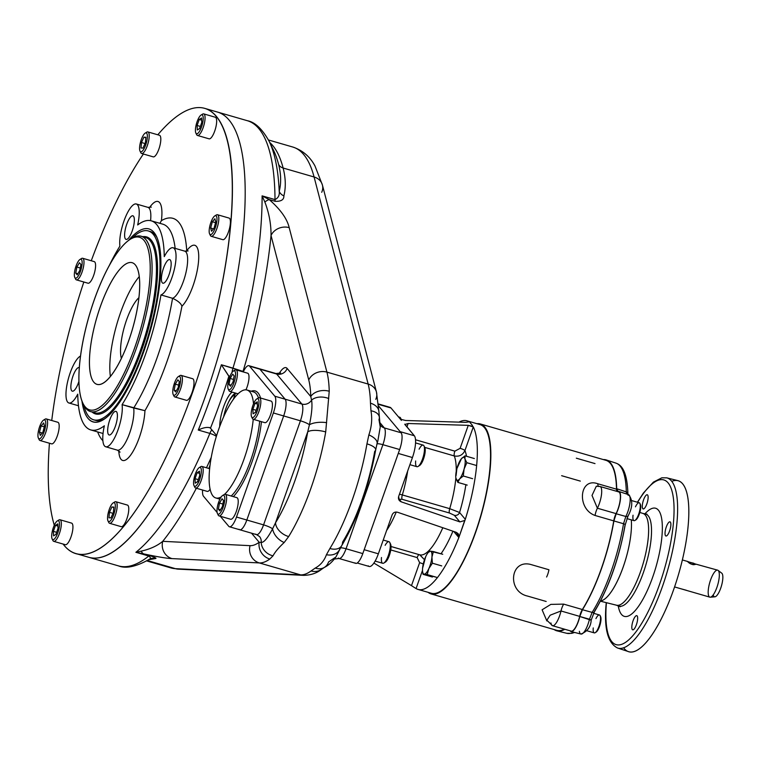 <?xml version="1.0" encoding="UTF-8"?>
<svg xmlns="http://www.w3.org/2000/svg" width="760" height="760" viewBox="0 0 760 760"><rect width="100%" height="100%" fill="white"/><g stroke="black" fill="none" stroke-linecap="round" stroke-linejoin="round"><path stroke-width="1.14" d="M383.23 540.047L388.959 541.7A11.239 3.325 106.1 0 1 389.519 542.089A11.239 3.325 106.1 0 1 388.702 554.467A11.239 3.325 106.1 0 1 382.707 563.283L375.117 561.089M385.139 545.319A11.239 3.325 106.1 0 1 389.519 542.089A11.239 3.325 106.1 0 1 389.794 542.517A11.239 3.325 106.1 0 1 389.025 553.422A11.239 3.325 106.1 0 1 383.847 563.046A11.239 3.325 106.1 0 1 381.463 557.508M389.794 542.517L390.583 544.141A9.832 2.907 106.1 0 1 389.918 553.679A9.832 2.907 106.1 0 1 385.387 562.096L383.847 563.046M390.345 543.761A9.832 2.907 106.1 0 1 389.785 554.125A9.832 2.907 106.1 0 1 384.683 562.343M398.468 416.879L399.741 417.249A11.239 3.325 106.1 0 1 400.301 417.639A11.239 3.325 106.1 0 1 400.995 419.615A11.239 3.325 106.1 0 0 400.577 418.066A11.239 3.325 106.1 0 0 398.867 417.354M400.577 418.066L401.365 419.681A9.832 2.907 106.1 0 1 401.423 419.795A9.832 2.907 106.1 0 0 400.909 419.102M415.558 442.918L423.159 445.113A11.239 3.325 106.1 0 1 422.56 458.907A11.239 3.325 106.1 0 1 416.908 466.697L409.916 464.673M419.102 449.179A11.239 3.325 106.1 0 1 423.994 445.93A11.239 3.325 106.1 0 1 423.225 456.836A11.239 3.325 106.1 0 1 418.057 466.459A11.239 3.325 106.1 0 1 415.663 460.969M423.994 445.93L424.792 447.555A9.832 2.907 106.1 0 1 424.118 457.092A9.832 2.907 106.1 0 1 419.587 465.509L418.057 466.459M424.327 446.965A9.832 2.907 106.1 0 1 424.118 457.092A9.832 2.907 106.1 0 1 418.883 465.756M217.882 514.045A11.239 3.325 -73.9 0 0 219.041 515.897A11.239 3.325 -73.9 0 0 224.694 508.108A11.239 3.325 -73.9 0 0 225.292 494.314A11.239 3.325 -73.9 0 0 223.316 495.254M219.041 515.897L230.641 519.251A11.239 3.325 -73.9 0 0 236.958 509.39A11.239 3.325 -73.9 0 0 236.892 497.667L225.292 494.314M222.072 498.75L223.525 500.488L222.414 506.559L219.849 510.891L218.386 509.162L219.498 503.091L222.072 498.75L223.525 500.488L222.414 506.559L219.849 510.891L218.386 509.162L219.498 503.091L222.072 498.75M222.87 504.06L219.498 503.091L222.87 504.06M220.505 509.77L218.386 509.162L220.505 509.77M217.417 513.456L218.215 515.081A11.239 3.325 -73.9 0 0 224.694 508.108A11.239 3.325 -73.9 0 0 224.152 494.56L222.613 495.501A9.832 2.907 -73.9 0 0 218.091 503.918A9.832 2.907 -73.9 0 0 217.417 513.456A9.832 2.907 -73.9 0 0 223.089 507.357A9.832 2.907 -73.9 0 0 222.613 495.501M223.089 507.357A9.832 2.907 -73.9 0 0 222.566 495.529A9.832 2.907 -73.9 0 0 216.989 511.3A9.832 2.907 -73.9 0 0 223.089 507.357M252.69 418.921A11.239 3.325 -73.9 0 0 253.251 419.311A11.239 3.325 -73.9 0 0 259.245 410.495A11.239 3.325 -73.9 0 0 260.062 398.107A11.239 3.325 -73.9 0 0 259.502 397.727A11.239 3.325 -73.9 0 0 257.526 398.667M253.251 419.311L264.851 422.665A11.239 3.325 -73.9 0 0 271.159 412.803A11.239 3.325 -73.9 0 0 271.092 401.08L259.502 397.727M252.871 409.327L254.999 403.322L257.327 401.822L257.526 406.324L255.398 412.328L253.07 413.839L252.871 409.327L254.999 403.322L257.327 401.822L257.526 406.324L255.398 412.328L253.07 413.839L252.871 409.327L256.13 410.267L252.871 409.327M257.422 404.026L254.999 403.322L257.422 404.026M251.617 416.869L252.415 418.494A11.239 3.325 -73.9 0 0 258.675 412.138A11.239 3.325 -73.9 0 0 260.062 398.107A11.239 3.325 -73.9 0 0 258.352 397.974L256.823 398.915A9.832 2.907 -73.9 0 0 252.291 407.341A9.832 2.907 -73.9 0 0 251.617 416.869A9.832 2.907 -73.9 0 0 257.099 411.312A9.832 2.907 -73.9 0 0 258.305 399.038A9.832 2.907 -73.9 0 0 256.823 398.915M258.305 399.038A9.832 2.907 -73.9 0 0 251.56 410.419A9.832 2.907 -73.9 0 0 255.388 414.969A9.832 2.907 -73.9 0 0 258.305 399.038M228.665 389.595A11.239 3.325 -73.9 0 0 229.824 391.447A11.239 3.325 -73.9 0 0 235.476 383.658A11.239 3.325 -73.9 0 0 236.075 369.854A11.239 3.325 -73.9 0 0 234.099 370.804M245.927 389.842A11.239 3.325 -73.9 0 0 247.076 387.011A11.239 3.325 -73.9 0 0 247.674 373.217L236.075 369.854M230.47 386.26L229.016 384.522L230.128 378.452L232.702 374.119L234.156 375.849L233.044 381.919L230.47 386.26L229.016 384.522L230.128 378.452L232.702 374.119L234.156 375.849L233.044 381.919L230.47 386.26M231.135 385.139L229.016 384.522L231.135 385.139M233.5 379.43L230.128 378.452L233.5 379.43M228.2 389.006L228.998 390.63A11.239 3.325 -73.9 0 0 236.141 381.577A11.239 3.325 -73.9 0 0 234.935 370.101L233.396 371.051A9.832 2.907 -73.9 0 0 229.453 377.653A9.832 2.907 -73.9 0 0 228.2 389.006A9.832 2.907 -73.9 0 0 234.46 381.083A9.832 2.907 -73.9 0 0 233.396 371.051M229.453 377.653A9.832 2.907 -73.9 0 0 229.976 389.481A9.832 2.907 -73.9 0 0 235.562 373.702A9.832 2.907 -73.9 0 0 229.453 377.653M194 485.592A9.832 2.907 -73.9 0 0 194.237 485.972A9.832 2.907 -73.9 0 0 200.412 477.109A9.832 2.907 -73.9 0 0 199.196 467.637A9.832 2.907 -73.9 0 0 194.664 476.055A9.832 2.907 -73.9 0 0 194 485.592L194.788 487.217A11.239 3.325 -73.9 0 0 195.064 487.644A11.239 3.325 -73.9 0 0 195.624 488.024A11.239 3.325 -73.9 0 0 201.618 479.208A11.239 3.325 -73.9 0 0 202.435 466.83A11.239 3.325 -73.9 0 0 201.875 466.44A11.239 3.325 -73.9 0 0 199.899 467.39M195.624 488.024L207.223 491.387A11.239 3.325 -73.9 0 0 210.102 489.317M199.671 475.674L197.543 481.688L195.225 483.189L195.025 478.686L197.153 472.673L199.481 471.171L199.671 475.674L197.543 481.688L195.225 483.189L195.025 478.686L197.153 472.673L199.481 471.171L199.671 475.674M199.576 473.375L197.153 472.673L199.576 473.375M198.274 479.626L195.025 478.686L198.274 479.626M195.064 487.644A11.239 3.325 -73.9 0 0 202.122 477.517A11.239 3.325 -73.9 0 0 200.735 466.688L199.196 467.637M194.237 485.972A9.832 2.907 -73.9 0 0 200.982 474.582A9.832 2.907 -73.9 0 0 197.163 470.031A9.832 2.907 -73.9 0 0 194.237 485.972M173.66 395.105A11.239 3.325 -73.9 0 0 174.828 396.957A11.239 3.325 -73.9 0 0 180.471 389.167A11.239 3.325 -73.9 0 0 181.079 375.373A11.239 3.325 -73.9 0 0 179.103 376.323M174.828 396.957L186.428 400.32A11.239 3.325 -73.9 0 0 192.745 390.45A11.239 3.325 -73.9 0 0 192.679 378.736L181.079 375.373M177.85 379.82L179.312 381.548L178.201 387.619L175.626 391.96L174.173 390.222L175.284 384.151L177.85 379.82L179.312 381.548L178.201 387.619L175.626 391.96L174.173 390.222L175.284 384.151L177.85 379.82M178.657 385.13L175.284 384.151L178.657 385.13M176.291 390.839L174.173 390.222L176.291 390.839M173.195 394.526L173.993 396.14A11.239 3.325 -73.9 0 0 180.471 389.167A11.239 3.325 -73.9 0 0 179.939 375.62L178.4 376.561A9.832 2.907 -73.9 0 0 173.869 384.987A9.832 2.907 -73.9 0 0 173.195 394.526A9.832 2.907 -73.9 0 0 178.875 388.426A9.832 2.907 -73.9 0 0 178.4 376.561M178.875 388.426A9.832 2.907 -73.9 0 0 178.353 376.599A9.832 2.907 -73.9 0 0 172.767 392.369A9.832 2.907 -73.9 0 0 178.875 388.426M108.433 521.455A11.239 3.325 -73.9 0 0 109.602 523.308A11.239 3.325 -73.9 0 0 111.9 521.996A11.239 3.325 -73.9 0 0 116.688 510.264A11.239 3.325 -73.9 0 0 115.852 501.723A11.239 3.325 -73.9 0 0 113.876 502.664M109.602 523.308L121.191 526.67A11.239 3.325 -73.9 0 0 127.509 516.8A11.239 3.325 -73.9 0 0 127.442 505.086L115.852 501.723M113.838 507.081L113.363 512.553L110.931 517.911L108.974 517.788L109.449 512.316L111.881 506.958L113.838 507.081L113.363 512.553L110.931 517.911L108.974 517.788L109.449 512.316L111.881 506.958L113.838 507.081M113.8 507.519L111.881 506.958L113.8 507.519M113.012 513.342L109.449 512.316L113.012 513.342M107.968 520.875L108.765 522.49A11.239 3.325 -73.9 0 0 111.9 521.996A11.239 3.325 -73.9 0 0 116.954 508.63A11.239 3.325 -73.9 0 0 114.703 501.97L113.173 502.911A9.832 2.907 -73.9 0 0 108.642 511.337A9.832 2.907 -73.9 0 0 107.968 520.875A9.832 2.907 -73.9 0 0 110.713 520.438A9.832 2.907 -73.9 0 0 115.14 508.744A9.832 2.907 -73.9 0 0 113.173 502.911M110.713 520.438A9.832 2.907 -73.9 0 0 115.121 504.032A9.832 2.907 -73.9 0 0 108.471 511.964A9.832 2.907 -73.9 0 0 110.713 520.438M53.191 540.958A11.239 3.325 -73.9 0 0 53.751 541.348A11.239 3.325 -73.9 0 0 59.745 532.522A11.239 3.325 -73.9 0 0 60.562 520.144A11.239 3.325 -73.9 0 0 60.002 519.764A11.239 3.325 -73.9 0 0 58.026 520.704M53.751 541.348L65.35 544.702A11.239 3.325 -73.9 0 0 71.668 534.841A11.239 3.325 -73.9 0 0 71.602 523.117L60.002 519.764M53.38 531.364L55.508 525.359L57.826 523.858L58.026 528.361L55.898 534.365L53.57 535.876L53.38 531.364L55.508 525.359L57.826 523.858L58.026 528.361L55.898 534.365L53.57 535.876L53.38 531.364L56.63 532.304L53.38 531.364M57.931 526.062L55.508 525.359L57.931 526.062M52.126 538.906L52.915 540.531A11.239 3.325 -73.9 0 0 59.175 534.175A11.239 3.325 -73.9 0 0 60.562 520.144A11.239 3.325 -73.9 0 0 58.862 520.011L57.323 520.952A9.832 2.907 -73.9 0 0 52.801 529.369A9.832 2.907 -73.9 0 0 52.126 538.906A9.832 2.907 -73.9 0 0 57.599 533.349A9.832 2.907 -73.9 0 0 58.814 521.075A9.832 2.907 -73.9 0 0 57.323 520.952M58.814 521.075A9.832 2.907 -73.9 0 0 52.06 532.456A9.832 2.907 -73.9 0 0 55.888 537.006A9.832 2.907 -73.9 0 0 58.814 521.075M38.836 438.653A11.239 3.325 -73.9 0 0 40.005 440.505A11.239 3.325 -73.9 0 0 44.47 435.613A11.239 3.325 -73.9 0 0 47.519 424.479A11.239 3.325 -73.9 0 0 46.255 418.921A11.239 3.325 -73.9 0 0 44.279 419.862M40.005 440.505L51.604 443.859A11.239 3.325 -73.9 0 0 57.921 433.998A11.239 3.325 -73.9 0 0 57.855 422.275L46.255 418.921M41.116 425.952L43.653 422.93L44.508 426.16L42.836 432.411L40.299 435.433L39.444 432.202L41.116 425.952L43.653 422.93L44.508 426.16L42.836 432.411L40.299 435.433L39.444 432.202L41.116 425.952L44.317 426.873L41.116 425.952M42.313 433.029L39.444 432.202L42.313 433.029M38.38 438.064L39.168 439.688A11.239 3.325 -73.9 0 0 43.785 436.962A11.239 3.325 -73.9 0 0 47.519 424.479A11.239 3.325 -73.9 0 0 45.115 419.168L43.576 420.109A9.832 2.907 -73.9 0 0 39.045 428.526A9.832 2.907 -73.9 0 0 38.38 438.064A9.832 2.907 -73.9 0 0 42.417 435.68A9.832 2.907 -73.9 0 0 45.685 424.755A9.832 2.907 -73.9 0 0 43.576 420.109M45.685 424.755A9.832 2.907 -73.9 0 0 40.546 424.441A9.832 2.907 -73.9 0 0 39.301 438.815A9.832 2.907 -73.9 0 0 45.685 424.755M75.24 278.008A11.239 3.325 -73.9 0 0 76.409 279.86A11.239 3.325 -73.9 0 0 82.061 272.07A11.239 3.325 -73.9 0 0 82.659 258.267A11.239 3.325 -73.9 0 0 80.684 259.217M76.409 279.86L88.008 283.214A11.239 3.325 -73.9 0 0 94.326 273.344A11.239 3.325 -73.9 0 0 94.259 261.63L82.659 258.267M79.439 262.713L80.892 264.442L79.781 270.512L77.206 274.854L75.753 273.115L76.864 267.045L79.439 262.713L80.892 264.442L79.781 270.512L77.206 274.854L75.753 273.115L76.864 267.045L79.439 262.713M80.237 268.023L76.864 267.045L80.237 268.023M77.871 273.733L75.753 273.115L77.871 273.733M74.784 277.419L75.572 279.043A11.239 3.325 -73.9 0 0 82.061 272.07A11.239 3.325 -73.9 0 0 81.519 258.514L79.98 259.464A9.832 2.907 -73.9 0 0 75.449 267.881A9.832 2.907 -73.9 0 0 74.784 277.419A9.832 2.907 -73.9 0 0 80.456 271.32A9.832 2.907 -73.9 0 0 79.98 259.464M80.456 271.32A9.832 2.907 -73.9 0 0 79.933 259.492A9.832 2.907 -73.9 0 0 74.347 275.262A9.832 2.907 -73.9 0 0 80.456 271.32M140.467 151.658A11.239 3.325 -73.9 0 0 141.636 153.511A11.239 3.325 -73.9 0 0 143.944 152.2A11.239 3.325 -73.9 0 0 148.722 140.457A11.239 3.325 -73.9 0 0 147.886 131.927A11.239 3.325 -73.9 0 0 145.91 132.867M141.636 153.511L153.235 156.864A11.239 3.325 -73.9 0 0 159.552 146.993A11.239 3.325 -73.9 0 0 159.486 135.28L147.886 131.927M145.882 137.275L145.407 142.747L142.975 148.105L141.018 147.982L141.493 142.509L143.925 137.161L145.882 137.275L145.407 142.747L142.975 148.105L141.018 147.982L141.493 142.509L143.925 137.161L145.882 137.275M145.844 137.712L143.925 137.161L145.844 137.712M145.046 143.545L141.493 142.509L145.046 143.545M140.011 151.069L140.799 152.693A11.239 3.325 -73.9 0 0 143.944 152.2A11.239 3.325 -73.9 0 0 148.998 138.833A11.239 3.325 -73.9 0 0 146.746 132.164L145.207 133.114A9.832 2.907 -73.9 0 0 140.676 141.531A9.832 2.907 -73.9 0 0 140.011 151.069A9.832 2.907 -73.9 0 0 142.757 150.641A9.832 2.907 -73.9 0 0 147.184 138.938A9.832 2.907 -73.9 0 0 145.207 133.114M142.757 150.641A9.832 2.907 -73.9 0 0 147.155 134.225A9.832 2.907 -73.9 0 0 140.505 142.158A9.832 2.907 -73.9 0 0 142.757 150.641M196.925 135.081A11.239 3.325 -73.9 0 0 197.486 135.47A11.239 3.325 -73.9 0 0 203.48 126.654A11.239 3.325 -73.9 0 0 204.288 114.266A11.239 3.325 -73.9 0 0 203.727 113.886A11.239 3.325 -73.9 0 0 201.761 114.826M197.486 135.47L209.076 138.833A11.239 3.325 -73.9 0 0 215.393 128.963A11.239 3.325 -73.9 0 0 215.327 117.239L203.727 113.886M197.106 125.486L199.234 119.481L201.561 117.98L201.751 122.484L199.633 128.487L197.305 129.998L197.106 125.486L199.234 119.481L201.561 117.98L201.751 122.484L199.633 128.487L197.305 129.998L197.106 125.486L200.355 126.435L197.106 125.486M201.656 120.184L199.234 119.481L201.656 120.184M195.852 133.038L196.65 134.653A11.239 3.325 -73.9 0 0 202.91 128.298A11.239 3.325 -73.9 0 0 204.288 114.266A11.239 3.325 -73.9 0 0 202.587 114.133L201.058 115.073A9.832 2.907 -73.9 0 0 196.526 123.5A9.832 2.907 -73.9 0 0 195.852 133.038A9.832 2.907 -73.9 0 0 201.333 127.471A9.832 2.907 -73.9 0 0 202.54 115.197A9.832 2.907 -73.9 0 0 201.058 115.073M202.54 115.197A9.832 2.907 -73.9 0 0 195.795 126.578A9.832 2.907 -73.9 0 0 199.614 131.129A9.832 2.907 -73.9 0 0 202.54 115.197M210.064 234.46A11.239 3.325 -73.9 0 0 211.232 236.312A11.239 3.325 -73.9 0 0 215.697 231.42A11.239 3.325 -73.9 0 0 218.747 220.286A11.239 3.325 -73.9 0 0 217.483 214.728A11.239 3.325 -73.9 0 0 215.507 215.669M211.232 236.312L222.832 239.666A11.239 3.325 -73.9 0 0 229.14 229.805A11.239 3.325 -73.9 0 0 229.073 218.082L217.483 214.728M212.344 221.758L214.88 218.737L215.736 221.968L214.054 228.218L211.517 231.239L210.662 228.009L212.344 221.758L214.88 218.737L215.736 221.968L214.054 228.218L211.517 231.239L210.662 228.009L212.344 221.758L215.545 222.68L212.344 221.758M213.531 228.836L210.662 228.009L213.531 228.836M209.598 233.871L210.397 235.495A11.239 3.325 -73.9 0 0 215.013 232.769A11.239 3.325 -73.9 0 0 218.747 220.286A11.239 3.325 -73.9 0 0 216.334 214.975L214.804 215.916A9.832 2.907 -73.9 0 0 210.273 224.343A9.832 2.907 -73.9 0 0 209.598 233.871A9.832 2.907 -73.9 0 0 213.645 231.486A9.832 2.907 -73.9 0 0 216.904 220.561A9.832 2.907 -73.9 0 0 214.804 215.916M216.904 220.561A9.832 2.907 -73.9 0 0 211.764 220.248A9.832 2.907 -73.9 0 0 210.52 234.621A9.832 2.907 -73.9 0 0 216.904 220.561M404.776 424.156L414.333 435.755A18.259 5.396 106.1 0 1 412.442 457.539L398.62 496.575L399.38 500.536L401.346 501.875L399.199 499.32L402.106 499.301L449.492 513.019L454.318 515.28A4.218 3.952 -40 0 0 459.572 512.496L449.711 508.668A4.218 1.244 106.1 0 0 449.492 513.019L454.318 515.28L459.895 521.911L401.346 501.875L399.199 499.32A4.218 3.952 -40 0 1 398.582 499.082A4.218 3.952 -40 0 0 399.199 499.32L402.106 499.301A4.218 1.244 -73.9 0 1 402.325 494.94L399.465 494.19L402.325 494.94A4.218 1.244 -73.9 0 0 402.106 499.301L449.492 513.019A4.218 1.244 106.1 0 1 449.711 508.668L459.572 512.496A4.218 3.952 -40 0 1 454.318 515.28L459.895 521.911L401.346 501.875C398.952 500.831 398.05 499.064 398.62 496.575L412.442 457.539L398.269 453.435L364.183 549.708L378.356 553.812A18.259 5.396 106.1 0 1 369.18 566.466L357.219 563.008M404.871 424.488L408.139 423.5L406.923 426.94L408.139 423.5L468.264 425.344L472.881 426.426L473.299 426.94L464.93 450.566A4.218 0.779 -160.5 0 0 460.123 448.324L454.86 451.155A4.218 1.244 106.1 0 0 454.28 455.943A4.218 1.244 106.1 0 1 454.86 451.155L460.123 448.324L468.264 425.344L473.299 426.94L464.93 450.566C462.707 455.069 459.154 456.855 454.28 455.943A54.074 15.988 106.1 0 1 456.228 471.494A54.074 15.988 106.1 0 0 454.28 455.943L424.707 447.374L454.28 455.943C459.154 456.855 462.707 455.069 464.93 450.566A4.218 0.779 -160.5 0 0 460.123 448.324L468.264 425.344L408.139 423.5L404.871 424.488L414.333 435.755A18.259 5.396 106.1 0 1 412.442 457.539L398.269 453.435M400.159 431.651L414.333 435.755L400.159 431.651L378.651 406.068L401.099 432.772L384.351 427.927L380.019 422.769L384.351 427.927A14.041 4.151 106.1 0 1 382.897 444.685A8.426 1.567 -160.5 0 0 376.988 443.954A8.426 1.567 -160.5 0 1 382.897 444.685L346.047 548.758A14.041 4.151 106.1 0 1 338.979 558.495A14.041 4.151 106.1 0 1 338.285 558.011M378.48 403.997L390.079 407.351A18.259 5.396 106.1 0 1 390.991 407.977L378.518 404.367L390.991 407.977L400.453 419.235L405.612 420.489L400.453 419.235L401.394 420.365L390.991 407.977A18.259 5.396 106.1 0 0 388.977 407.398M417.164 557.583L419.634 562.656A4.218 0.779 19.5 0 1 423.253 564.082A4.218 0.779 19.5 0 0 419.634 562.656L417.164 557.583A4.218 1.244 106.1 0 1 419.168 554.648A4.218 1.244 106.1 0 0 417.164 557.583L390.754 549.936L417.164 557.583M419.957 554.895L424.488 559.731L419.71 554.809A54.074 15.988 106.1 0 1 419.32 554.677M452.922 531.192A62.501 18.477 106.1 0 1 441.019 553.774A62.501 18.477 106.1 0 0 452.922 531.192M419.71 554.809A54.074 15.988 106.1 0 0 442.805 527.734A54.074 15.988 106.1 0 1 419.71 554.809L391.029 546.506M364.183 549.708L378.356 553.812L392.169 514.786C393.291 512.477 395.124 511.651 397.66 512.288L456.209 532.323L459.116 536.332L458.166 533.653L456.209 532.323L397.66 512.288C395.124 511.651 393.291 512.477 392.169 514.786L378.356 553.812A18.259 5.396 106.1 0 1 368.267 565.839M411.492 585.637L373.882 563.075L411.492 585.637L419.634 562.656L411.492 585.637L415.568 588.259L411.492 585.637M464.93 450.566A62.501 18.477 106.1 0 1 466.516 456.266A62.501 18.477 106.1 0 0 464.93 450.566M465.87 484.719A62.501 18.477 106.1 0 1 459.572 512.496L465.3 519.317L464.73 520.476L459.895 521.911L464.73 520.476L458.85 537.529L453.767 531.487L458.85 537.529A87.78 25.954 106.1 0 1 416.081 588.534L415.568 588.259L416.081 588.534L422.512 570.351L416.081 588.534A87.78 25.954 106.1 0 0 418.066 589.428A87.78 25.954 106.1 0 0 458.85 537.529L465.3 519.317A87.78 25.954 106.1 0 0 473.299 426.94A87.78 25.954 106.1 0 1 465.3 519.317L459.572 512.496A62.501 18.477 106.1 0 0 465.87 484.719M455.858 477.945A54.074 15.988 106.1 0 1 449.711 508.668L402.325 494.94L449.711 508.668A54.074 15.988 106.1 0 0 455.858 477.945M454.86 451.155L415.54 439.774L454.86 451.155M465.737 422.341L405.612 420.489L465.737 422.341L469.034 421.857L465.737 422.341M396.255 512.04A54.074 15.988 106.1 0 1 386.602 530.499A54.074 15.988 106.1 0 0 396.255 512.04M407.654 471.058A54.074 15.988 106.1 0 1 402.325 494.94A54.074 15.988 106.1 0 0 407.654 471.058M418.066 589.428L431.281 593.246A87.78 25.954 106.1 0 0 480.624 516.154A87.78 25.954 106.1 0 0 480.101 424.622L466.897 420.793A87.78 25.954 106.1 0 0 458.964 422.132A87.78 25.954 106.1 0 1 468.882 421.686L469.034 421.857M472.473 425.476L469.955 422.474L472.473 425.476M466.897 420.793A87.78 25.954 106.1 0 1 468.882 421.686M233.614 395.523A18.962 5.605 106.1 0 0 226.005 408.253A18.962 5.605 106.1 0 0 223.63 416.86A18.962 5.605 106.1 0 1 226.005 408.253A18.962 5.605 106.1 0 1 234.868 395.058A18.962 5.605 106.1 0 0 233.614 395.523L235.001 394.668M138.938 297.654A35.112 10.383 -73.9 0 0 124.507 326.391A35.112 10.383 -73.9 0 0 121.353 358.387A35.112 10.383 -73.9 0 1 124.507 326.391A35.112 10.383 -73.9 0 1 138.938 297.654M139.289 276.564A62.092 18.363 -73.9 0 0 110.38 376.409A62.092 18.363 -73.9 0 1 139.289 276.564M131.195 238.716A91.257 26.98 106.1 0 1 141.236 236.236A91.257 26.98 106.1 0 1 141.778 331.388A91.257 26.98 106.1 0 1 90.478 411.54A91.257 26.98 106.1 0 1 85.927 408.405A91.257 26.98 106.1 0 1 83.305 404.073M145.588 237.49A91.257 26.98 106.1 0 1 146.119 332.652A91.257 26.98 106.1 0 1 94.819 412.794A91.257 26.98 106.1 0 0 146.119 332.652A91.257 26.98 106.1 0 0 145.588 237.49L141.236 236.236M130.425 239.162L131.964 238.212A91.257 26.98 106.1 0 1 143.241 326.154A91.257 26.98 106.1 0 1 85.927 408.405A91.257 26.98 106.1 0 1 83.695 404.909L82.906 403.284A89.851 26.571 106.1 0 1 89.043 316.122A89.851 26.571 106.1 0 1 130.425 239.162A89.851 26.571 106.1 0 1 141.531 325.745A89.851 26.571 106.1 0 1 85.091 406.733A89.851 26.571 106.1 0 1 82.906 403.284M142.785 236.683A92.131 27.246 106.1 0 1 147.184 332.956A92.131 27.246 106.1 0 1 92.026 411.986A92.131 27.246 106.1 0 0 147.184 332.956A92.131 27.246 106.1 0 0 142.785 236.683M93.803 382.147A63.308 18.715 106.1 0 1 98.391 312.398A63.308 18.715 106.1 0 1 132.173 262.703A63.308 18.715 106.1 0 1 132.544 328.719A63.308 18.715 106.1 0 1 96.957 384.322A63.308 18.715 106.1 0 1 93.803 382.147A63.308 18.715 106.1 0 1 112.632 279.537A63.308 18.715 106.1 0 1 137.266 308.845A63.308 18.715 106.1 0 1 93.803 382.147M85.091 406.733A89.851 26.571 106.1 0 1 111.824 261.108A89.851 26.571 106.1 0 1 146.775 302.698A89.851 26.571 106.1 0 1 85.091 406.733M93.67 419.795A98.296 29.07 -73.9 0 1 83.799 405.118A98.296 29.07 -73.9 0 0 138.196 364.524A98.296 29.07 -73.9 0 0 153.254 234.327A98.296 29.07 -73.9 0 0 148.352 230.964A98.296 29.07 -73.9 0 0 132.164 238.089A98.296 29.07 -73.9 0 1 153.254 234.327A98.296 29.07 -73.9 0 1 146.129 342.637A98.296 29.07 -73.9 0 1 93.67 419.795L96.073 420.489M631.778 500.612L639.188 502.75A9.319 2.755 106.1 0 1 639.882 509.836A9.319 2.755 106.1 0 1 635.911 519.564A9.319 2.755 106.1 0 1 634.001 520.657L626.914 518.596M635.464 506.834A9.319 2.755 106.1 0 1 637.279 503.842A9.319 2.755 106.1 0 1 639.872 503.424A9.319 2.755 106.1 0 1 639.236 512.468A9.319 2.755 106.1 0 1 634.952 520.448A9.319 2.755 106.1 0 1 633.042 515.214M639.872 503.424L640.357 504.403A8.474 2.508 106.1 0 1 639.778 512.62A8.474 2.508 106.1 0 1 635.873 519.887L634.952 520.448M640.091 504.013A8.474 2.508 106.1 0 1 639.778 512.62A8.474 2.508 106.1 0 1 635.436 520.068M593.579 613.282L599.44 614.973A9.319 2.755 106.1 0 1 600.495 619.581A9.319 2.755 106.1 0 1 597.968 628.814A9.319 2.755 106.1 0 1 594.263 632.88L586.853 630.733M595.944 618.611A9.319 2.755 106.1 0 1 600.134 615.647A9.319 2.755 106.1 0 1 600.495 619.581A9.319 2.755 106.1 0 1 595.203 632.672A9.319 2.755 106.1 0 1 593.246 627.931M600.134 615.647L600.609 616.626A8.474 2.508 106.1 0 1 600.942 620.198A8.474 2.508 106.1 0 1 596.125 632.111L595.203 632.672M600.343 616.236A8.474 2.508 106.1 0 1 600.942 620.198A8.474 2.508 106.1 0 1 595.697 632.292M606.423 602.689A85.766 25.365 -73.9 0 0 636.69 630.857A85.766 25.365 -73.9 0 0 674.063 510.568A85.766 25.365 -73.9 0 0 637.611 502.293A85.766 25.365 -73.9 0 1 674.063 510.568A85.766 25.365 -73.9 0 1 636.69 630.857A85.766 25.365 -73.9 0 1 606.423 602.689M642.333 505.286A7.372 2.185 -73.9 0 0 646.181 505.514A7.372 2.185 -73.9 0 0 647.121 494.741A7.372 2.185 -73.9 0 0 642.333 505.286A7.372 2.185 -73.9 0 0 643.159 508.934A7.372 2.185 -73.9 0 0 644.67 508.069A7.372 2.185 -73.9 0 0 647.814 500.365A7.372 2.185 -73.9 0 0 647.264 494.769A7.372 2.185 -73.9 0 0 644.328 497.981A7.372 2.185 -73.9 0 0 642.333 505.286M665.076 532.351A7.372 2.185 -73.9 0 0 668.933 532.589A7.372 2.185 -73.9 0 0 669.873 521.816A7.372 2.185 -73.9 0 0 665.076 532.351A7.372 2.185 -73.9 0 0 665.912 536A7.372 2.185 -73.9 0 0 670.054 529.52A7.372 2.185 -73.9 0 0 670.016 521.835A7.372 2.185 -73.9 0 0 667.081 525.046A7.372 2.185 -73.9 0 0 665.076 532.351M631.855 626.183A7.372 2.185 -73.9 0 0 635.711 626.42A7.372 2.185 -73.9 0 0 636.642 615.638A7.372 2.185 -73.9 0 0 631.855 626.183A7.372 2.185 -73.9 0 0 632.681 629.831A7.372 2.185 -73.9 0 0 636.832 623.352A7.372 2.185 -73.9 0 0 636.785 615.667A7.372 2.185 -73.9 0 0 635.274 616.521A7.372 2.185 -73.9 0 0 631.855 626.183M618.241 605.796A56.278 16.644 -73.9 0 0 641.924 600.998A56.278 16.644 -73.9 0 0 662.302 530.622A56.278 16.644 -73.9 0 0 644.85 513.922A56.278 16.644 -73.9 0 1 662.302 530.622A56.278 16.644 -73.9 0 1 641.924 600.998A56.278 16.644 -73.9 0 1 618.241 605.796M554.144 629.556A88.948 26.305 -73.9 0 0 564.851 629.28A88.948 26.305 -73.9 0 1 556.871 630.828A88.948 26.305 -73.9 0 1 554.144 629.556M579.357 631.284A14.136 4.18 -73.9 0 0 580.944 634.039L571.083 631.569A14.506 4.294 -73.9 0 1 570.133 630.809A14.506 4.294 -73.9 0 0 579.804 616.493L582.445 609.729A88.948 26.305 -73.9 0 0 613.89 520.952L616.179 513.779A14.506 4.294 -73.9 0 0 620.483 498.636A14.506 4.294 -73.9 0 0 618.108 491.454L616.683 488.718A88.948 26.305 -73.9 0 0 603.364 459.581A88.948 26.305 -73.9 0 1 606.347 459.971A88.948 26.305 -73.9 0 1 616.683 488.718L626.288 491.9A88.578 26.191 106.1 0 0 615.999 463.144A88.578 26.191 106.1 0 1 626.288 491.9L616.683 488.718L617.652 491.444M623.618 647.739A88.996 26.315 -73.9 0 0 678.784 573.534A88.996 26.315 -73.9 0 0 671.802 481.327M571.083 631.569A14.506 4.294 -73.9 0 0 579.804 616.493L582.445 609.729L592.135 612.399A88.578 26.191 106.1 0 0 623.533 523.725L613.89 520.952L616.179 513.779A14.506 4.294 -73.9 0 0 620.369 499.747A14.506 4.294 -73.9 0 0 618.896 491.473A14.506 4.294 -73.9 0 0 618.108 491.454M580.944 634.039A14.136 4.18 -73.9 0 0 589.466 619.229L591.194 620.084C590.814 626.867 587.394 631.512 580.944 634.039A14.136 4.18 -73.9 0 0 589.466 619.229L592.135 612.399L582.445 609.729A88.948 26.305 -73.9 0 0 613.89 520.952L623.533 523.725L625.85 516.477A14.136 4.18 -73.9 0 0 629.973 502.769A14.136 4.18 -73.9 0 0 628.548 494.656A14.136 4.18 -73.9 0 0 627.741 494.646M574.607 632.453L571.776 633.346L566.732 633.298A88.578 26.191 106.1 0 0 573.753 632.234A88.578 26.191 106.1 0 1 566.732 633.298L556.871 630.828M606.252 602.642L606.233 602.765C603.801 627.903 607.572 642.979 617.557 648.014L628.482 651.614A88.996 26.315 -73.9 0 0 678.784 573.534A88.996 26.315 -73.9 0 0 677.986 480.662L666.824 477.859L661.865 477.793L653.419 482.106L643.416 493.022L637.403 502.236M617.557 648.014A88.578 26.191 -73.9 0 0 667.622 570.304A88.578 26.191 -73.9 0 0 666.824 477.859A88.578 26.191 -73.9 0 1 667.622 570.304A88.578 26.191 -73.9 0 1 617.557 648.014M591.033 620.188L579.804 616.493L589.466 619.229L592.135 612.399A2.812 1.862 32 0 0 594.386 611.828A2.812 1.862 32 0 0 594.586 611.078A85.766 25.365 106.1 0 0 624.995 525.217A2.812 0.988 9.5 0 0 625.186 524.932L628.017 516.078A2.812 1.434 26.8 0 0 628.083 515.556M591.194 620.084L594.386 611.828A2.812 1.862 32 0 1 592.135 612.399A88.578 26.191 106.1 0 0 623.533 523.725A2.812 0.988 9.5 0 1 625.186 524.932A2.812 0.988 9.5 0 0 623.533 523.725L625.85 516.477L616.179 513.779L625.85 516.477A2.812 1.434 26.8 0 0 628.017 516.078C632.804 507.195 632.985 500.051 628.548 494.656L618.896 491.473M626.677 494.038L626.288 491.9A2.812 1.928 179.1 0 1 627.893 493.611A2.812 1.928 179.1 0 0 626.288 491.9L626.677 494.038M631.151 531.706A48.412 14.316 -73.9 0 0 631.294 519.869A48.412 14.316 -73.9 0 1 621.956 570.351A48.412 14.316 -73.9 0 1 600.571 600.903A48.412 14.316 -73.9 0 0 631.151 531.706M628.017 516.078A2.812 1.434 26.8 0 1 625.85 516.477A14.136 4.18 -73.9 0 0 629.973 502.769A14.136 4.18 -73.9 0 0 628.548 494.656M627.684 494.37A2.812 1.928 179.1 0 0 627.893 493.611L628.111 495.264M651.216 537.833A47.861 14.155 106.1 0 1 638.134 585.466A47.861 14.155 106.1 0 1 619.048 606.062A47.861 14.155 106.1 0 0 638.134 585.466A47.861 14.155 106.1 0 0 651.216 537.833A47.861 14.155 106.1 0 0 645.677 514.121A47.861 14.155 106.1 0 1 651.216 537.833M600.428 601.188L616.531 605.216A47.747 14.117 -73.9 0 0 643.226 563.236A47.747 14.117 -73.9 0 0 643.093 513.494L639.834 512.42M616.236 605.131A47.747 14.117 -73.9 0 0 635.274 584.592A47.747 14.117 -73.9 0 0 648.318 537.063A47.747 14.117 -73.9 0 0 642.798 513.408M431.081 593.921A88.483 26.163 -73.9 0 0 456.712 573.144A88.483 26.163 -73.9 0 0 490.267 467.704A88.483 26.163 -73.9 0 1 464.132 559.797A88.483 26.163 -73.9 0 1 428.117 592.334A88.483 26.163 -73.9 0 0 431.081 593.921L556.728 630.306A88.483 26.163 -73.9 0 0 564.376 629.137M546.592 619.961L552.482 625.698A14.041 4.151 106.1 0 0 561.003 610.973A14.041 4.151 106.1 0 1 552.482 625.698L571.168 631.114A14.041 4.151 -73.9 0 0 579.69 616.389L561.003 610.973L579.69 616.389A8.426 2.489 -73.9 0 1 582.359 609.529L563.673 604.124A8.426 2.489 106.1 0 0 561.003 610.973L550.173 615.201L546.678 620.559L550.173 615.201L561.003 610.973A8.426 2.489 106.1 0 1 563.673 604.124L550.857 604.38L542.098 609.786L546.858 620.939L542.098 609.786L550.857 604.38L563.673 604.124L582.359 609.529A88.483 26.163 -73.9 0 0 613.747 520.885L595.061 515.47C576.479 508.906 579.234 476.966 597.806 483.759L616.493 489.174A88.483 26.163 -73.9 0 0 605.948 460.332L480.301 423.947A88.483 26.163 -73.9 0 0 476.947 423.709A88.483 26.163 -73.9 0 1 490.267 467.704A88.483 26.163 -73.9 0 0 480.301 423.947M600.039 486.495A14.041 4.151 106.1 0 1 601.502 494.513A14.041 4.151 106.1 0 1 597.389 508.212L592.011 495.444L596.315 486.229L600.039 486.495A14.041 4.151 106.1 0 0 599.269 486.505L596.315 486.229L592.011 495.444L597.389 508.212A8.426 2.489 -73.9 0 0 595.061 515.47L613.747 520.885A8.426 2.489 -73.9 0 1 616.075 513.617A14.041 4.151 -73.9 0 0 620.188 499.918A14.041 4.151 -73.9 0 0 618.716 491.91L600.039 486.495A14.041 4.151 106.1 0 1 601.502 494.513A14.041 4.151 106.1 0 1 597.389 508.212L616.075 513.617L597.389 508.212A8.426 2.489 -73.9 0 0 595.061 515.47C576.479 508.906 579.234 476.966 597.806 483.759L616.493 489.174A8.426 2.489 -73.9 0 0 616.92 491.387M598.367 486.181A8.426 2.489 106.1 0 1 597.806 483.759A8.426 2.489 106.1 0 0 598.367 486.181M552.482 625.698A14.041 4.151 106.1 0 1 550.952 622.962M546.601 577.011A8.426 2.489 -73.9 0 0 548.929 569.753L530.242 564.338C509.931 559.645 507.139 591.575 527.497 596.058L546.174 601.464M576.317 458.185L595.004 463.59M561.63 475.693L580.317 481.108M422.636 571.824A11.941 3.534 -73.9 0 1 422.588 568.233L424.07 562.694L422.588 568.233A11.941 3.534 106.1 0 1 425.685 556.719A11.941 3.534 106.1 0 0 422.588 568.233A11.941 3.534 -73.9 0 0 424.166 574.17L423.063 574.332L422.636 571.824A11.941 3.534 -73.9 0 0 424.166 574.17L423.063 574.332L432.402 577.03L423.063 574.332M428.83 568.613A11.941 3.534 106.1 0 1 424.166 574.17A11.941 3.534 106.1 0 0 428.83 568.613L427.224 574.579L424.166 574.17L436.563 577.286L427.224 574.579L428.83 568.613A11.941 3.534 106.1 0 0 431.927 557.108A11.941 3.534 106.1 0 1 428.83 568.613L432.392 563.207L431.927 557.108L433.409 551.57L442.738 554.268L430.35 551.161A11.941 3.534 106.1 0 1 431.927 557.108L433.409 551.57L430.35 551.161A11.941 3.534 106.1 0 1 431.927 557.108L432.392 563.207L441.731 565.906L432.392 563.207L428.83 568.613M428.241 552.463A11.941 3.534 106.1 0 0 425.685 556.719L424.07 562.694L425.685 556.719A11.941 3.534 106.1 0 1 430.35 551.161A11.941 3.534 106.1 0 0 428.241 552.463L430.35 551.161L429.248 551.313M422.883 573.353L422.702 572.214M456.009 478.695L457.9 482.41L467.229 485.108L457.9 482.41L459.61 478.914A11.941 3.534 -73.9 0 0 464.084 469.062L463.286 475.988L459.61 478.914A11.941 3.534 106.1 0 1 456.009 478.695A11.941 3.534 106.1 0 1 456.883 468.625A11.941 3.534 106.1 0 1 461.358 458.764A11.941 3.534 106.1 0 1 464.958 458.983A11.941 3.534 106.1 0 1 464.084 469.062L463.286 475.988L472.615 478.686L463.286 475.988L459.61 478.914A11.941 3.534 106.1 0 1 456.009 478.695A11.941 3.534 106.1 0 1 455.867 477.992A11.941 3.534 106.1 0 1 456.883 468.625A11.941 3.534 106.1 0 1 461.358 458.764A11.941 3.534 106.1 0 1 461.472 458.631A11.941 3.534 106.1 0 1 464.958 458.983L466.849 462.697L464.084 469.062A11.941 3.534 -73.9 0 1 459.61 478.914L457.9 482.41L455.867 477.992M461.358 458.764L465.025 455.838L464.958 458.983A11.941 3.534 106.1 0 1 464.084 469.062L466.849 462.697L476.178 465.405L466.849 462.697L464.958 458.983L465.025 455.838L461.358 458.764L456.883 468.625L461.472 458.631M456.076 475.551L456.883 468.625L456.076 475.551M465.025 455.838L474.354 458.536L465.025 455.838M713.241 594.852A12.378 3.657 -73.9 0 0 720.081 589.855A12.378 3.657 -73.9 0 0 722 573.401A12.378 3.657 -73.9 0 0 721.753 573.173L718.077 570.389A14.041 4.151 -73.9 0 0 709.764 582.502A14.041 4.151 -73.9 0 0 710.315 597.198A14.041 4.151 -73.9 0 0 717.573 585.371A14.041 4.151 -73.9 0 0 718.352 570.646A14.041 4.151 -73.9 0 0 717.658 570.171L695.486 564.024C693.899 565.383 691.315 564.633 687.753 561.792L693.861 563.283M674.557 586.929L709.84 597.151A14.041 4.151 -73.9 0 0 717.336 586.121A14.041 4.151 -73.9 0 0 718.352 570.646A14.041 4.151 -73.9 0 0 718.077 570.389M710.315 597.198L714.913 596.809A12.378 3.657 -73.9 0 0 721.306 586.378A12.378 3.657 -73.9 0 0 722 573.401M680.143 588.553L686.394 590.283M695.486 564.024L695.571 564.366C692.408 564.917 689.757 563.977 687.629 561.554L695.486 564.024M75.886 553.565A231.733 68.523 -73.9 0 0 192.384 392.901A231.733 68.523 -73.9 0 1 63.089 544.046A231.733 68.523 -73.9 0 0 75.886 553.565L88.778 557.289A231.733 68.523 -73.9 0 0 205.276 396.634A231.733 68.523 -73.9 0 0 217.683 112.119L247.342 120.707A231.733 68.523 106.1 0 1 275.006 199.595C278.284 197.961 279.69 195.215 279.214 191.339C281.314 183.226 281.105 174.239 278.597 164.407A8.426 7.21 165.4 0 0 283.138 168.026C285.722 178.134 285.959 187.416 283.879 195.871A8.426 7.6 13.3 0 1 279.214 191.339A229.263 67.792 106.1 0 0 269.144 141.312C262.248 128.963 254.98 122.094 247.342 120.707A231.733 68.523 106.1 0 1 275.006 199.595A8.426 2.489 -73.9 0 0 275.187 201.314C281.115 201.542 284.012 199.728 283.879 195.871A8.426 7.6 13.3 0 1 279.214 191.339C281.314 183.226 281.105 174.239 278.597 164.407A221.559 65.521 -73.9 0 0 273.495 150.204L269.144 141.312A229.263 67.792 106.1 0 1 279.214 191.339C279.69 195.215 278.284 197.961 275.006 199.595A8.426 2.489 -73.9 0 0 275.187 201.314L269.202 199.576A14.041 5.643 126.4 0 0 264.86 202.017L262.095 195.861L269.202 199.576C280.478 209.446 287.147 218.804 289.199 227.648A14.041 12.018 165.4 0 0 271.035 235.495C271.139 224.2 269.078 213.037 264.86 202.017A14.041 5.643 126.4 0 1 269.202 199.576C280.478 209.446 287.147 218.804 289.199 227.648L326.914 372.115A106.732 31.559 106.1 0 1 329.232 391.248L325.707 431.927A106.732 31.559 106.1 0 1 288.658 536.569L284.192 542.507A14.041 9.396 -135.9 0 1 272.593 528.817A8.426 1.567 19.5 0 0 263.568 524.875L300.418 420.802L283.67 415.948L246.819 520.02L236.502 517.038L273.363 412.965L283.67 415.948A14.041 4.151 -73.9 0 0 285.123 399.19L301.872 404.044A14.041 4.151 106.1 0 1 300.418 420.802L283.67 415.948L246.819 520.02L263.568 524.875A14.041 4.151 106.1 0 1 256.51 534.612A14.041 4.151 106.1 0 1 255.806 534.128M108.509 434.549A12.293 3.639 106.1 0 1 109.402 421.002A12.293 3.639 106.1 0 1 115.957 411.359A12.293 3.639 106.1 0 1 116.033 424.175A12.293 3.639 106.1 0 1 109.117 434.967A12.293 3.639 106.1 0 1 108.509 434.549A12.293 3.639 106.1 0 1 112.166 414.627A12.293 3.639 106.1 0 1 116.945 420.318A12.293 3.639 106.1 0 1 108.509 434.549M162.25 282.767A12.293 3.639 106.1 0 1 163.143 269.23A12.293 3.639 106.1 0 1 169.708 259.578A12.293 3.639 106.1 0 1 169.774 272.394A12.293 3.639 106.1 0 1 162.868 283.185A12.293 3.639 106.1 0 1 162.25 282.767A12.293 3.639 106.1 0 1 165.908 262.846A12.293 3.639 106.1 0 1 170.696 268.536A12.293 3.639 106.1 0 1 162.25 282.767M125.448 238.972A12.293 3.639 106.1 0 1 126.341 225.435A12.293 3.639 106.1 0 1 132.895 215.792A12.293 3.639 106.1 0 1 132.971 228.598A12.293 3.639 106.1 0 1 126.065 239.4A12.293 3.639 106.1 0 1 125.448 238.972A12.293 3.639 106.1 0 1 129.105 219.06A12.293 3.639 106.1 0 1 133.883 224.741A12.293 3.639 106.1 0 1 125.448 238.972M71.706 390.754A12.293 3.639 106.1 0 1 72.589 377.216A12.293 3.639 106.1 0 1 79.154 367.565A12.293 3.639 106.1 0 1 79.278 367.612A12.293 3.639 106.1 0 0 72.665 376.998A12.293 3.639 106.1 0 0 71.706 390.754A12.293 3.639 106.1 0 0 72.314 391.172A12.293 3.639 106.1 0 0 78.879 381.501A12.293 3.639 106.1 0 1 71.706 390.754M156.978 237.481A98.306 29.07 -73.9 0 0 149.815 231.382M95.133 420.213A98.306 29.07 -73.9 0 0 104.453 418.893M143.564 352.212A100.415 29.697 -73.9 0 0 156.398 236.218A100.415 29.697 -73.9 0 0 128.45 240.521A100.415 29.697 -73.9 0 1 160.084 249.784A100.415 29.697 -73.9 0 1 143.564 352.212A100.415 29.697 -73.9 0 1 103.284 419.653A100.415 29.697 -73.9 0 1 81.956 401.08A100.415 29.697 -73.9 0 0 143.564 352.212M204.791 108.385A231.733 68.523 -73.9 0 1 192.384 392.901A231.733 68.523 -73.9 0 0 230.536 156.769A231.733 68.523 -73.9 0 0 157.805 134.795A231.733 68.523 -73.9 0 1 204.791 108.385L217.683 112.119A231.733 68.523 -73.9 0 1 205.276 396.634A231.733 68.523 -73.9 0 1 119.13 547.438A231.733 68.523 -73.9 0 1 88.778 557.289L118.436 565.877A231.733 68.523 106.1 0 0 148.789 556.025L135.879 552.292L141.236 551.123C150.062 549.147 157.225 545.88 162.735 541.329A14.041 13.385 -87.2 0 0 172.007 558.6C166.943 558.419 157.519 556.852 143.725 553.907A14.041 6.612 -77.1 0 1 141.236 551.123C150.062 549.147 157.225 545.88 162.735 541.329L250.069 545.661L162.735 541.329A14.041 13.385 -87.2 0 0 172.007 558.6C166.943 558.419 157.519 556.852 143.725 553.907L135.879 552.292L141.236 551.123A14.041 6.612 -77.1 0 0 143.725 553.907L135.879 552.292A231.733 68.523 106.1 0 0 209.864 433.399A8.426 2.745 -157.7 0 1 216.362 436.373A8.426 2.745 -157.7 0 0 209.864 433.399L198.265 430.046C203.357 427.595 207.318 426.873 210.14 427.87L209.389 427.481M143.374 154.014A231.733 68.523 -73.9 0 0 91.276 260.765A231.733 68.523 -73.9 0 1 143.374 154.014M83.837 282.007A231.733 68.523 -73.9 0 0 51.737 420.508A231.733 68.523 -73.9 0 1 83.837 282.007M49.438 443.232A231.733 68.523 -73.9 0 0 54.292 525.283A231.733 68.523 -73.9 0 1 49.438 443.232M97.669 431.936A117.268 34.675 -73.9 0 0 102.866 440.676A117.268 34.675 -73.9 0 1 97.669 431.936M161.405 220.656A33.003 9.756 -73.9 0 0 149.54 207.556A33.003 9.756 -73.9 0 1 161.405 220.656A117.268 34.675 -73.9 0 1 186.732 250.8A117.268 34.675 -73.9 0 0 161.405 220.656L159.885 223.316L161.405 220.656M181.934 306.233A33.003 9.756 -73.9 0 0 198.512 261.601A33.003 9.756 -73.9 0 0 186.732 250.8A33.003 9.756 -73.9 0 1 198.512 261.601A33.003 9.756 -73.9 0 1 181.934 306.233A117.268 34.675 -73.9 0 1 144.941 410.685A117.268 34.675 -73.9 0 0 181.934 306.233C180.994 303.401 177.859 300.751 172.548 298.291C177.859 300.751 180.994 303.401 181.934 306.233M118.788 450.813A33.003 9.756 -73.9 0 0 131.812 453.397A33.003 9.756 -73.9 0 0 144.941 410.685A33.003 9.756 -73.9 0 1 131.812 453.397A33.003 9.756 -73.9 0 1 118.788 450.813M102.334 433.285A108.841 32.186 -73.9 0 0 103.046 433.456A108.841 32.186 -73.9 0 1 102.334 433.285L90.734 429.923A108.841 32.186 -73.9 0 0 104.357 425.79A24.576 7.268 -73.9 0 0 105.706 446.766A24.576 7.268 -73.9 0 0 117.239 431.936A24.576 7.268 -73.9 0 0 122.094 404.633L144.941 410.685L133.693 407.997A108.841 32.186 -73.9 0 0 172.548 298.291A24.576 7.268 -73.9 0 0 185.506 274.436A24.576 7.268 -73.9 0 0 184.718 251.133L188.129 250.933M90.734 429.923A108.841 32.186 -73.9 0 1 77.757 394.145A24.576 7.268 -73.9 0 1 66.072 391.542A24.576 7.268 -73.9 0 1 80.484 356.07A24.576 7.268 -73.9 0 0 67.906 380.503A24.576 7.268 -73.9 0 0 68.894 402.981A24.576 7.268 -73.9 0 0 77.757 394.145A108.841 32.186 -73.9 0 0 104.357 425.79A24.576 7.268 -73.9 0 0 110.741 443.906A24.576 7.268 -73.9 0 0 122.094 404.633A108.841 32.186 -73.9 0 0 160.949 294.927A24.576 7.268 -73.9 0 0 173.907 271.073A24.576 7.268 -73.9 0 0 173.118 247.779A24.576 7.268 -73.9 0 0 164.264 256.614A108.841 32.186 -73.9 0 0 137.665 224.96A24.576 7.268 -73.9 0 0 136.316 203.984L147.915 207.347A24.576 7.268 -73.9 0 1 150.575 220.647A24.576 7.268 -73.9 0 0 147.915 207.347L151.325 207.138M120.07 452.115L117.296 450.129A24.576 7.268 -73.9 0 0 128.839 435.29A24.576 7.268 -73.9 0 0 133.693 407.997A108.841 32.186 -73.9 0 0 172.548 298.291A24.576 7.268 -73.9 0 0 185.506 274.436A24.576 7.268 -73.9 0 0 184.718 251.133L173.118 247.779M175.151 248.368A108.841 32.186 -73.9 0 0 162.877 224.19A108.841 32.186 -73.9 0 1 175.151 248.368M186.561 251.341L186.732 250.8M136.316 203.984A24.576 7.268 -73.9 0 0 124.782 218.823A24.576 7.268 -73.9 0 0 119.918 246.116A108.841 32.186 -73.9 0 0 109.164 265.772A108.841 32.186 -73.9 0 1 119.918 246.116A24.576 7.268 -73.9 0 1 131.28 206.853A24.576 7.268 -73.9 0 1 137.665 224.96A108.841 32.186 -73.9 0 1 151.287 220.827L162.877 224.19M105.706 446.766L117.296 450.129A24.576 7.268 -73.9 0 0 128.839 435.29A24.576 7.268 -73.9 0 0 133.693 407.997L122.094 404.633A108.841 32.186 -73.9 0 0 160.949 294.927L172.548 298.291L160.949 294.927A24.576 7.268 -73.9 0 0 175.892 259.93A24.576 7.268 -73.9 0 0 164.264 256.614A108.841 32.186 -73.9 0 0 151.287 220.827M227.373 404.766A21.071 6.232 106.1 0 1 235.476 393.328A21.071 6.232 106.1 0 0 227.373 404.766M219.716 426.474A22.486 6.65 106.1 0 1 232.104 392.103A22.486 6.65 106.1 0 0 219.716 426.474M273.495 150.204A221.559 65.521 -73.9 0 1 278.597 164.407A8.426 7.21 165.4 0 0 283.138 168.026C285.722 178.134 285.959 187.416 283.879 195.871C284.012 199.728 281.115 201.542 275.187 201.314L269.202 199.576L262.095 195.861L264.86 202.017C269.078 213.037 271.139 224.2 271.035 235.495L308.75 379.952A14.041 12.018 165.4 0 1 326.914 372.115A14.041 12.018 165.4 0 0 308.75 379.952L271.035 235.495A14.041 12.018 165.4 0 1 289.199 227.648L326.914 372.115A106.732 31.559 106.1 0 1 329.232 391.248L325.707 431.927A106.732 31.559 106.1 0 1 288.658 536.569L284.192 542.507C278.768 547.533 275.044 551.969 273.02 555.826L269.819 559.028A106.732 31.559 106.1 0 1 259.341 562.932A14.041 13.385 -87.2 0 1 250.069 545.661A92.691 27.407 106.1 0 0 259.179 542.269L261.193 542.412C263.91 542.63 267.71 538.099 272.593 528.817L275.528 522.766L307.705 431.889A92.691 27.407 106.1 0 1 275.528 522.766L307.705 431.889L309.444 424.745C311.78 413.687 312.493 405.479 311.581 400.13L310.773 396.568L287.137 368.448A8.426 7.894 -40 0 1 276.64 374.015L259.882 369.16A14.041 4.151 -73.9 0 0 259.188 368.685L275.937 373.53A14.041 4.151 106.1 0 1 276.64 374.015L259.882 369.16L285.123 399.19L301.872 404.044L276.64 374.015A8.426 7.894 -40 0 0 287.137 368.448A22.467 6.641 106.1 0 0 279.091 373.625A22.467 6.641 106.1 0 1 287.137 368.448L310.773 396.568A14.041 9.785 178.6 0 1 329.232 391.248A14.041 9.785 178.6 0 0 310.773 396.568A92.691 27.407 106.1 0 0 308.75 379.952A92.691 27.407 106.1 0 1 310.773 396.568L311.581 400.13A8.426 7.894 -40 0 1 301.872 404.044A14.041 4.151 106.1 0 1 300.418 420.802A8.426 1.567 19.5 0 1 309.444 424.745C311.78 413.687 312.493 405.479 311.581 400.13A8.426 7.894 -40 0 1 301.872 404.044L276.64 374.015A14.041 4.151 106.1 0 0 275.937 373.53L280.592 372.979M239.058 529.283A14.041 4.151 -73.9 0 0 239.751 529.758A14.041 4.151 -73.9 0 0 246.819 520.02L263.568 524.875A8.426 1.567 19.5 0 1 272.593 528.817A14.041 9.396 -135.9 0 0 284.192 542.507C278.768 547.533 275.044 551.969 273.02 555.826L269.819 559.028A106.732 31.559 106.1 0 1 259.341 562.932L172.007 558.6L259.341 562.932A14.041 13.385 -87.2 0 1 250.069 545.661A92.691 27.407 106.1 0 0 259.179 542.269L261.193 542.412C263.91 542.63 267.71 538.099 272.593 528.817L275.528 522.766A14.041 9.177 -148.4 0 0 288.658 536.569A14.041 9.177 -148.4 0 1 275.528 522.766A92.691 27.407 106.1 0 0 307.705 431.889L309.444 424.745A8.426 1.567 19.5 0 0 300.418 420.802L263.568 524.875A14.041 4.151 106.1 0 1 256.51 534.612L259.492 536.512A8.426 7.894 -40 0 1 261.193 542.412A14.041 12.502 -146.7 0 0 273.02 555.826A14.041 12.502 -146.7 0 1 261.193 542.412A8.426 7.894 -40 0 0 259.492 536.512M269.819 559.028A14.041 12.55 -125.9 0 1 259.179 542.269A14.041 12.55 -125.9 0 0 269.819 559.028M325.707 431.927A14.041 4.75 -170.2 0 0 307.705 431.889A14.041 4.75 -170.2 0 1 325.707 431.927M326.629 422.665A14.041 5.292 180 0 0 309.444 424.745A14.041 5.292 180 0 1 326.629 422.665M328.719 398.544A14.041 9.367 -168.9 0 0 311.581 400.13A14.041 9.367 -168.9 0 1 328.719 398.544M211.223 457.377A240.16 71.013 106.1 0 1 206.473 467.77A240.16 71.013 106.1 0 0 211.223 457.377M196.355 488.243A240.16 71.013 106.1 0 1 162.735 541.329A240.16 71.013 106.1 0 0 196.355 488.243M251.522 533.168L259.179 542.269L251.522 533.168M321.708 192.289A14.041 12.018 165.4 0 0 322.401 185.003A14.041 12.018 165.4 0 0 314.089 176.985L368.153 384.056A14.041 12.018 -14.6 0 1 376.466 392.074A14.041 12.018 -14.6 0 1 375.763 399.351M339.976 548.331A14.041 10.517 -156 0 1 339.54 549.584A14.041 10.517 -156 0 1 326.43 554.733L329.887 548.511A106.732 31.559 106.1 0 0 366.947 443.868A14.041 4.75 9.8 0 1 375.677 449.948A14.041 4.75 9.8 0 0 366.947 443.868L368.866 434.901C371.688 426.778 372.39 418.731 370.956 410.78L370.471 403.19A106.732 31.559 106.1 0 0 368.153 384.056L326.914 372.115L368.153 384.056A106.732 31.559 106.1 0 1 370.471 403.19A14.041 9.785 -1.4 0 1 378.936 411.91L376.466 392.074L322.401 185.003A14.041 12.018 165.4 0 0 314.089 176.985L368.153 384.056A14.041 12.018 -14.6 0 1 376.466 392.074M339.54 549.584A14.041 10.517 -156 0 1 326.43 554.733C324.226 560.756 320.501 565.193 315.257 568.062L311.058 570.969A106.732 31.559 106.1 0 1 300.58 574.873L259.341 562.932L300.58 574.873A14.041 13.385 -87.2 0 0 303.506 575.358C310.764 575.216 316.777 573.202 321.527 569.325A14.041 12.55 -125.9 0 1 311.058 570.969L315.257 568.062A14.041 11.381 -121.9 0 0 324.434 567.359A14.041 11.381 -121.9 0 1 315.257 568.062C320.501 565.193 324.226 560.756 326.43 554.733L329.887 548.511A14.041 9.177 31.6 0 0 341.61 545.813L335.891 557.014L328.577 561.925A14.041 11.381 -121.9 0 1 324.434 567.359L321.527 569.325A14.041 12.55 -125.9 0 1 311.058 570.969A106.732 31.559 106.1 0 1 300.58 574.873L175.389 568.66L147.231 560.51L175.389 568.66A219.089 64.79 106.1 0 1 170.895 567.91L178.315 569.145L303.506 575.358A14.041 13.385 -87.2 0 1 300.58 574.873L175.389 568.66A14.041 13.385 -87.2 0 0 178.315 569.145A14.041 13.385 -87.2 0 1 175.389 568.66A219.089 64.79 106.1 0 1 170.895 567.91L146.604 560.88M268.479 139.982L292.771 147.022A219.089 64.79 106.1 0 1 314.089 176.985L283.138 168.026A219.089 64.79 -73.9 0 0 269.705 142.443A219.089 64.79 -73.9 0 1 283.138 168.026L314.089 176.985A219.089 64.79 106.1 0 0 292.771 147.022C302.575 150.309 309.985 156.626 314.982 165.965L322.401 185.003M341.61 545.813C357.551 518.757 368.913 486.808 375.677 449.948A14.041 4.75 9.8 0 1 374.718 451.298A92.691 27.407 106.1 0 1 342.541 542.174A14.041 9.177 31.6 0 1 341.61 545.813A14.041 9.177 31.6 0 1 329.887 548.511A106.732 31.559 106.1 0 0 366.947 443.868L368.866 434.901C371.688 426.778 372.39 418.731 370.956 410.78A14.041 8.246 -7.4 0 1 379.306 417.05A14.041 8.246 -7.4 0 1 378.964 419.644L380.247 427.034L377.796 441.218L380.247 427.034L378.936 411.91A14.041 9.785 -1.4 0 0 370.471 403.19L370.956 410.78A14.041 8.246 -7.4 0 1 379.306 417.05M375.677 449.948L377.055 443.697A14.041 6.412 16.1 0 0 368.866 434.901A14.041 6.412 16.1 0 1 377.055 443.697A14.041 6.412 16.1 0 1 376.827 444.258M210.14 427.87L216.629 435.527L210.472 428.193A240.16 71.013 106.1 0 0 228.902 376.162L229.662 377.074L228.57 375.839L229.995 376.248L228.57 375.839L221.379 364.772L228.902 376.162A240.16 71.013 106.1 0 1 210.472 428.193L210.14 427.87C207.318 426.873 203.357 427.595 198.265 430.046L209.864 433.399A8.426 2.489 -73.9 0 1 211.84 429.818A8.426 2.489 -73.9 0 0 209.864 433.399A231.733 68.523 106.1 0 1 135.879 552.292L148.789 556.025C150.917 557.65 150.936 558.809 148.836 559.512A8.426 8.398 -126.9 0 1 155.448 558.553C156.987 558.391 155.078 557.422 149.72 555.636A8.426 2.489 -73.9 0 0 148.789 556.025C150.917 557.65 150.936 558.809 148.836 559.512A229.263 67.792 106.1 0 1 147.877 560.111C135.441 566.865 125.628 568.793 118.436 565.877A231.733 68.523 106.1 0 0 148.789 556.025A8.426 2.489 -73.9 0 1 149.72 555.636L143.725 553.907L149.72 555.636C155.078 557.422 156.987 558.391 155.448 558.553L148.399 559.797L155.448 558.553A8.426 8.398 -126.9 0 0 148.836 559.512A229.263 67.792 106.1 0 1 147.877 560.111L149.482 559.236M243 371.412L232.978 368.134A8.426 2.489 -73.9 0 0 232.056 372.4A8.426 2.489 -73.9 0 1 232.978 368.134L221.379 364.772A231.733 68.523 106.1 0 1 198.265 430.046A231.733 68.523 106.1 0 0 221.379 364.772L243 371.412A8.426 7.894 140 0 1 242.848 371.82A8.426 7.894 140 0 0 243 371.412A240.16 71.013 106.1 0 0 271.035 235.495A240.16 71.013 106.1 0 1 243 371.412M262.095 195.861A231.733 68.523 106.1 0 1 232.978 368.134A231.733 68.523 106.1 0 0 262.095 195.861L275.006 199.595L262.095 195.861M380.009 424.488L380.665 425.543A8.426 7.894 140 0 0 384.351 427.927A14.041 4.151 106.1 0 1 382.897 444.685L399.646 449.54L362.795 553.603L346.047 548.758A14.041 4.151 106.1 0 1 338.979 558.495L334.324 559.047M380.665 425.543A8.426 7.894 140 0 0 384.351 427.927L401.099 432.772A14.041 4.151 106.1 0 1 399.646 449.54L382.897 444.685L346.047 548.758A8.426 1.567 -160.5 0 0 340.375 547.913A8.426 1.567 -160.5 0 1 346.047 548.758L362.795 553.603A14.041 4.151 106.1 0 1 355.737 563.341L338.979 558.495M338.494 552.007L335.891 557.014C332.196 562.029 328.377 565.468 324.434 567.359M378.651 406.068L401.099 432.772A14.041 4.151 106.1 0 1 399.646 449.54L362.795 553.603A14.041 4.151 106.1 0 1 355.034 562.865M229.444 526.775A14.041 4.151 -73.9 0 0 236.502 517.038L246.819 520.02A14.041 4.151 -73.9 0 1 239.751 529.758L229.444 526.775A14.041 4.151 -73.9 0 1 228.741 526.29L220.314 516.268L228.741 526.29A14.041 4.151 -73.9 0 0 236.502 517.038L273.363 412.965A14.041 4.151 -73.9 0 0 274.806 396.207L249.574 366.177A14.041 4.151 -73.9 0 0 243.238 371.934A14.041 4.151 -73.9 0 1 248.872 365.693A14.041 4.151 -73.9 0 1 249.574 366.177L259.882 369.16L285.123 399.19A14.041 4.151 -73.9 0 1 283.67 415.948L273.363 412.965A14.041 4.151 -73.9 0 0 274.806 396.207L285.123 399.19L274.806 396.207L249.574 366.177L259.882 369.16A14.041 4.151 -73.9 0 0 259.188 368.685L248.872 365.693M235.562 393.101L233.31 399.456L235.562 393.101M209.998 465.272L208.867 468.474L209.998 465.272M202.607 490.048A14.041 4.151 -73.9 0 0 203.509 496.27L217.103 512.449L203.509 496.27A14.041 4.151 -73.9 0 1 202.607 490.048M233.339 496.641A57.579 17.024 -73.9 0 0 261.44 421.686A57.579 17.024 -73.9 0 1 233.339 496.641M260.566 398.031A57.579 17.024 -73.9 0 0 251.199 391.238A57.579 17.024 -73.9 0 1 260.566 398.031M231.211 496.023A56.173 16.615 -73.9 0 0 259.683 421.173A56.173 16.615 -73.9 0 1 231.211 496.023M253.498 391.903A56.173 16.615 -73.9 0 1 258.457 397.908A56.173 16.615 -73.9 0 0 253.498 391.903L247.057 390.032A56.173 16.615 106.1 0 1 253.526 403.845A56.173 16.615 106.1 0 0 223.288 417.639A56.173 16.615 106.1 0 0 212.999 496.033A56.173 16.615 106.1 0 1 217.075 434.131A56.173 16.615 106.1 0 1 247.057 390.032M253.241 419.311A56.173 16.615 106.1 0 1 224.552 494.361A56.173 16.615 106.1 0 0 253.241 419.311M221.236 496.897A56.173 16.615 106.1 0 1 212.999 496.033A56.173 16.615 106.1 0 0 215.802 497.961A56.173 16.615 106.1 0 0 221.236 496.897M238.089 393.832L229.824 391.447M209.618 468.683L201.875 466.44M90.478 411.54L94.819 412.794M148.352 230.964L150.755 231.657M627.893 493.611C627.105 467.856 619.561 464.493 615.999 463.144L606.347 459.971M594.386 611.828C608.798 587.67 619.067 558.704 625.186 524.932M620.226 606.765L616.379 605.178M642.941 513.447L647.045 514.159M682.375 559.949L687.971 561.573M78.46 405.745L68.894 402.981M377.055 443.697L377.796 441.218M239.751 529.758L256.51 534.612M219.906 499.149L215.802 497.961"/></g></svg>
